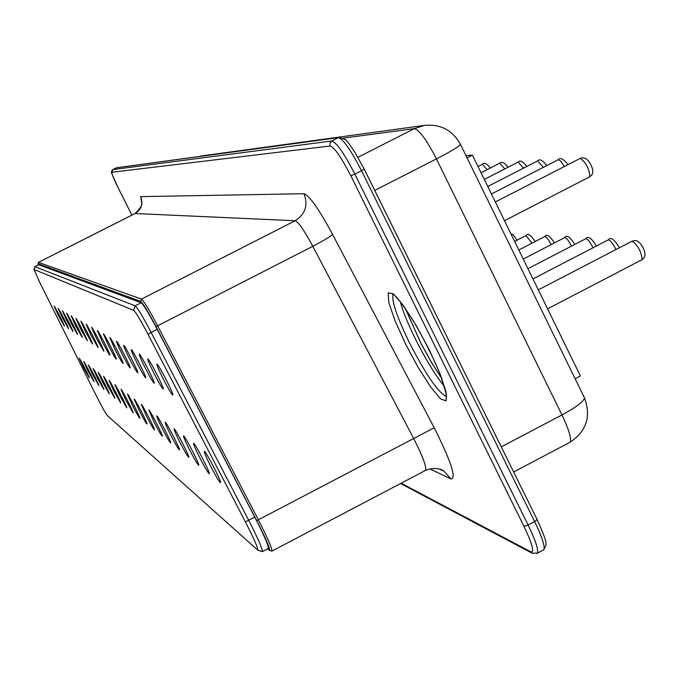 <?xml version="1.0" encoding="UTF-8"?>
<svg xmlns="http://www.w3.org/2000/svg" width="679" height="679" viewBox="0 0 679 679"><rect width="100%" height="100%" fill="white"/><g stroke="black" fill="none" stroke-linecap="round" stroke-linejoin="round"><path stroke-width="1.02" d="M575.13 378.746L580.409 375.979L472.44 155.126L465.989 155.627M472.44 155.126L467.084 157.868M271.388 550.966L271.982 551.051C271.931 547.928 267.382 537.513 258.334 519.8L157.545 325.682C149.168 309.768 143.804 300.907 141.461 299.099L38.499 262.383M267.543 548.887L269.622 550.414C269.877 547.945 265.565 538.023 256.704 520.657L155.983 326.633C148.03 311.525 142.938 303.106 140.714 301.366L38.117 263.724L38.33 264.878M268.239 548.522L268.46 548.403C268.392 545.271 263.817 534.814 254.727 517.042L157.163 329.23C148.82 313.401 143.49 304.574 141.156 302.758L38.635 264.751M34.867 266.677L135.146 305.822C137.438 307.655 142.76 316.49 151.094 332.337L248.65 520.216C257.74 537.997 262.34 548.445 262.45 551.56L261.89 551.475M133.661 310.354C135.715 312.034 140.485 319.996 147.98 334.238L245.416 521.93C253.827 538.388 257.961 547.809 257.816 550.194L107.121 415.37C105.296 412.934 101.51 406.042 95.773 394.694L40.019 282.956L33.967 269.453L133.661 310.354L135.146 305.822L141.156 302.758M170.624 434.772C166.847 427.21 165.031 423.017 165.175 422.202C165.863 421.073 180.359 449.133 179.477 449.888C178.543 449.447 175.589 444.406 170.624 434.772M102.724 382.336L98.226 372.372C98.633 371.668 109.922 393.642 109.251 393.837L102.724 382.336M179.646 441.74C175.776 433.983 173.917 429.68 174.079 428.831C174.809 427.634 189.73 456.483 188.821 457.34C187.845 456.916 184.79 451.713 179.646 441.74M210.261 465.387C206.077 456.992 204.099 452.307 204.311 451.348C205.168 449.871 221.541 481.386 220.573 482.65C219.461 482.311 216.024 476.556 210.261 465.387M91.011 335.239L86.08 324.163C86.623 323.459 98.854 347.325 98.048 347.538L91.011 335.239M83.398 367.415L79.205 358.215C79.545 357.604 89.908 377.821 89.305 377.914L83.398 367.415M115.133 349.736L109.786 337.531C110.473 336.699 123.985 363.044 123.077 363.443C122.237 362.959 119.589 358.393 115.133 349.736M85.698 332.039L80.86 321.218C81.378 320.539 93.32 343.854 92.548 344.041L85.698 332.039M146.452 416.108L141.325 404.446C141.911 403.487 155.262 429.408 154.447 429.917C153.615 429.451 150.95 424.842 146.452 416.108M66.771 320.666L62.273 310.736C62.697 310.142 73.621 331.488 72.933 331.564L66.771 320.666M189.22 449.133C185.248 441.18 183.355 436.758 183.534 435.876C184.298 434.594 199.677 464.283 198.752 465.259C197.733 464.852 194.559 459.479 189.22 449.133M119.657 395.416L114.912 384.789C115.388 383.991 127.474 407.502 126.744 407.807L119.657 395.416M58.487 315.684L54.15 306.153C54.532 305.601 65.006 326.081 64.361 326.115L58.487 315.684M129.273 358.232C125.386 350.457 123.527 346.171 123.688 345.373C124.461 344.465 138.728 372.245 137.761 372.771C136.844 372.304 134.018 367.458 129.273 358.232M87.93 370.912L83.661 361.534C84.009 360.897 94.593 381.53 93.974 381.64L87.93 370.912M145.128 367.763C141.028 359.556 139.085 355.032 139.297 354.175C140.171 353.165 155.279 382.54 154.235 383.236C153.242 382.795 150.212 377.634 145.128 367.763M102.453 342.114L97.318 330.503C97.937 329.739 110.77 354.786 109.922 355.083C109.141 354.591 106.645 350.271 102.453 342.114M199.405 457.001C195.331 448.827 193.396 444.287 193.591 443.362C194.406 441.995 210.261 472.567 209.31 473.679C208.249 473.297 204.948 467.746 199.405 457.001M125.861 400.203L121.023 389.339C121.524 388.507 133.899 412.577 133.152 412.925L125.861 400.203M113.741 390.849L109.09 380.452C109.54 379.688 121.346 402.664 120.633 402.927L113.741 390.849M136.963 362.858C132.974 354.871 131.072 350.466 131.259 349.651C132.082 348.683 146.757 377.244 145.756 377.847C144.805 377.388 141.877 372.398 136.963 362.858M108.623 345.823L103.386 333.924C104.04 333.126 117.204 358.809 116.321 359.149C115.515 358.665 112.943 354.226 108.623 345.823M163.036 378.534C158.708 369.851 156.679 365.047 156.925 364.131C157.918 362.985 173.977 394.143 172.865 395.059C171.787 394.66 168.502 389.152 163.036 378.534M122.008 353.869C118.214 346.29 116.398 342.114 116.542 341.342C117.272 340.476 131.157 367.517 130.215 367.976C129.341 367.5 126.6 362.798 122.008 353.869M108.105 386.495L103.531 376.319C103.963 375.589 115.498 398.055 114.81 398.276L108.105 386.495M71.185 323.314L66.61 313.18C67.051 312.569 78.212 334.374 77.508 334.475L71.185 323.314M132.371 405.236L127.448 394.117C127.975 393.251 140.663 417.899 139.891 418.298C139.11 417.823 136.606 413.46 132.371 405.236M153.802 372.983C149.592 364.538 147.606 359.878 147.835 358.996C148.76 357.918 164.335 388.159 163.257 388.965C162.222 388.541 159.073 383.211 153.802 372.983M75.802 326.09L71.142 315.735C71.609 315.107 83.016 337.395 82.286 337.514L75.802 326.09M96.588 338.592L91.555 327.253C92.14 326.523 104.659 350.958 103.836 351.213L96.588 338.592M139.229 410.532L134.204 399.15C134.756 398.233 147.776 423.509 146.978 423.959C146.172 423.484 143.592 419.002 139.229 410.532M92.65 374.553L88.304 364.988C88.677 364.334 99.482 385.392 98.845 385.528L92.65 374.553M154.065 421.99L148.837 410.04C149.456 409.03 163.172 435.621 162.332 436.207C161.466 435.74 158.708 431.004 154.065 421.99M62.544 318.12L58.131 308.393C58.53 307.825 69.224 328.729 68.554 328.78L62.544 318.12M162.111 428.203C158.419 420.819 156.645 416.736 156.773 415.947C157.426 414.886 171.524 442.19 170.658 442.852C169.758 442.402 166.907 437.514 162.111 428.203M97.572 378.364L93.159 368.604C93.549 367.925 104.583 389.432 103.929 389.593L97.572 378.364M80.631 329.001L75.887 318.417C76.379 317.755 88.049 340.552 87.294 340.697L80.631 329.001M641.918 259.743L642.088 259.658C641.358 251.586 638.039 245.416 632.141 241.147L538.311 289.865M551.17 244.601C548.293 239.169 546.154 236.496 544.753 236.581L518.815 249.982M531.996 243.167L525.945 235.596L514.64 241.435M504.794 168.927L499.744 163.206L481.071 172.772M487.132 169.665L482.37 164.259L477.999 166.499M615.972 249.541C612.653 243.031 610.073 239.814 608.24 239.899L532.964 278.925M593.047 247.776C589.881 241.656 587.462 238.635 585.799 238.719L527.956 268.68M543.319 167.357L537.598 160.923L487.768 186.479M564.385 166.516L560.786 161.178L558.282 159.675L491.443 193.982M523.492 168.154L518.119 162.094L484.322 179.417M571.489 246.137C568.467 240.374 566.193 237.531 564.673 237.616L523.246 259.047M504.497 220.692L589.881 176.718C589.313 168.927 586.113 162.807 580.29 158.343L495.347 201.986M200.814 156.026L424.307 125.428L414.377 128.637L343.277 138.134M460.396 144.194L460.455 144.321C459.573 146.223 451.569 151.094 436.436 158.92C426.718 140.052 419.367 129.952 414.377 128.637L357.96 157.316M584.254 397.402L584.398 397.707C584.279 401.136 576.802 406.882 561.966 414.937L436.436 158.92L374.757 190.4M569.35 442.615L570.012 442.267C571.743 438.999 569.061 429.892 561.966 414.937L501.263 446.858M543.022 550.194L543.854 549.752C545.101 546.349 542.029 536.953 534.628 521.565L537.106 519.52L364.199 169.113M405.159 308.164L421.099 343.693L431.572 362.594L441.876 378.695M536.597 553.614L537.403 553.181C538.617 549.803 535.519 540.416 528.109 525.028L534.628 521.565L361.5 170.692L364.165 169.037M523.976 526.327L528.109 525.028L354.837 174.087L361.5 170.692C350.933 150.152 343.243 139.136 338.431 137.633L339.492 137.294L345.204 139.56C345.815 139.416 348.853 143.328 354.328 151.307L364.224 169.063L537.106 519.52C548.836 545.619 545.229 542.334 546.069 544.881L543.854 549.752L537.403 553.181L531.852 553.088L530.698 551.755C534.602 552.528 532.361 544.049 523.976 526.327L350.848 175.819C341.35 157.35 334.467 147.411 330.198 146.002L111.933 172.245C111.492 173.323 113.631 178.636 118.341 188.202L131.887 215.116L118.333 188.202C109.616 168.782 110.889 172.755 112.765 169.606L112.714 169.64M350.848 175.819L354.837 174.087C344.261 153.539 336.597 142.505 331.836 140.977L338.431 137.633L116.321 167.823L339.492 137.294M330.198 146.002L329.994 143.142L331.836 140.977L112.807 169.597L116.236 167.874M400.22 301.493C402.885 311.305 407.935 323.79 415.378 338.957C425.775 359.658 435.485 375.529 444.516 386.58M111.933 172.245L112.765 169.606L116.881 167.645M393.141 294.185C391.359 300.364 396.697 316.372 409.157 342.182C425.92 374.757 438.388 392.895 446.553 396.587L446.29 394.109L440.017 373.815C433.338 357.841 424.562 340.357 413.698 321.379C404.786 307.553 398.454 298.896 394.703 295.407L392.275 293.795L393.336 293.837M532.752 553.546L400.585 483.516M401.145 483.227L530.698 551.755M405.363 343.616L418.018 367.169L430.571 386.877L440.646 398.963L446.23 400.89L446.086 391.995L440.094 373.823L429.383 349.974L416.168 325.428L403.241 305.329L393.251 293.761L388.159 292.861L388.821 302.528L394.983 320.632L405.363 343.616M141.673 202.614L140.621 196.638L303.997 193.71C309.378 195.51 318.901 209.056 332.566 234.348L434.204 427.77C451.068 461.44 456.678 478.5 451.017 478.975L429.748 468.841M134.934 213.596L135.079 213.529C141.521 209.421 143.371 203.793 140.621 196.638M438.676 468.816L443.913 471.099L451.017 478.975M38.117 263.724L38.584 262.306L135.079 213.529L295.153 220.743C305.38 214.174 308.334 205.16 303.997 193.71M140.714 301.366L141.461 299.099L295.153 220.743C298.454 222.05 304.336 230.563 312.807 246.282L413.672 438.515C422.627 456.11 426.599 466.728 425.606 470.377L425.19 470.598M256.704 520.657L434.204 427.77M155.983 326.633L312.807 246.282C323.773 240.561 330.367 236.589 332.566 234.348M157.163 329.23L147.98 334.238M254.727 517.042L245.416 521.93M38.72 264.708L34.952 266.609L34.018 269.444M547.588 308.835L642.088 259.658L644.235 257.57L645.05 254.931L644.439 250.958L642.707 247.029L640.39 243.549L637.691 241.215L635.527 240.51L632.285 241.07M517.016 240.205C513.927 235.29 511.958 233.296 511.1 234.204M554.454 242.904C549.803 235.791 546.578 233.686 544.753 236.581M535.205 241.512C530.681 234.773 527.591 232.795 525.945 235.596M508.036 167.272C504.412 162.51 501.645 161.161 499.744 163.206M490.297 168.044C486.885 163.597 484.246 162.332 482.37 164.259M619.452 247.733C614.172 239.178 610.472 236.547 608.367 239.831M596.459 246.002C591.494 238.04 587.98 235.588 585.909 238.668M546.714 165.608C542.682 160.185 539.644 158.623 537.598 160.923M567.865 164.725C563.562 158.886 560.37 157.205 558.282 159.675M526.802 166.457C522.949 161.364 520.055 159.913 518.119 162.094M574.833 244.398C569.953 236.844 566.592 234.569 564.767 237.565M589.881 176.718L592.02 174.715L592.86 172.152L592.36 168.333L590.662 164.343L588.413 160.855L585.807 158.504L582.455 157.723L580.29 158.343M513.663 471.99L570.012 442.267C586.571 431.207 591.367 416.346 584.398 397.707L460.455 144.321C452.52 130.164 440.476 123.867 424.307 125.428M441.783 378.432L431.538 362.442L421.15 343.693L405.312 308.393M38.058 263.732L38.516 262.323L135.002 213.537C146.138 202.987 140.205 201.493 141.461 201.145L141.953 202.919M271.982 551.051L425.606 470.377C438.753 465.582 444.804 471.718 443.913 471.099L439.669 469.113M269.622 550.414L271.914 551.136M268.46 548.403L262.45 551.56M38.669 264.708L34.901 266.609M257.816 550.194L262.391 551.637M33.967 269.453L34.884 266.618"/></g></svg>
